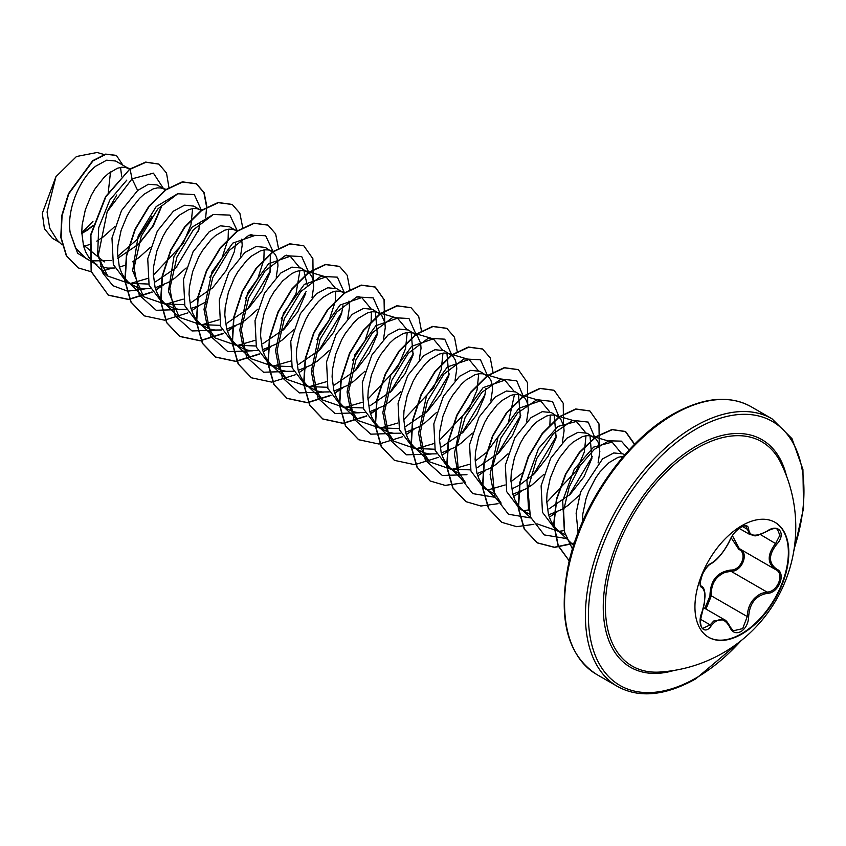 <?xml version="1.0" encoding="UTF-8"?>
<svg xmlns="http://www.w3.org/2000/svg" width="846" height="846" viewBox="0 0 846 846"><rect width="100%" height="100%" fill="white"/><g stroke="black" fill="none" stroke-linecap="round" stroke-linejoin="round"><path stroke-width="1.27" d="M774.841 522.215A66.379 38.324 -60 0 1 784.739 575.481A66.379 38.324 -60 0 1 741.434 633.77A66.379 38.324 -60 0 1 708.462 637.186M741.879 525.63A66.379 38.324 -60 0 1 775.063 522.342A66.379 38.324 -60 0 1 785.247 575.534A66.379 38.324 -60 0 1 741.879 634.035A66.379 38.324 -60 0 1 708.684 637.313A66.379 38.324 -60 0 1 698.51 584.131A66.379 38.324 -60 0 1 741.879 525.63M711.243 563.32C718.391 558.709 724.61 550.968 729.908 540.097C732.35 534.609 736.041 530.262 740.98 527.058C745.823 524.626 748.382 525.366 748.657 529.279C749.641 536.544 755.869 537.094 767.343 530.939C778.722 522.913 786.537 534.038 776.734 544.274C768.411 554.891 768.411 563.193 776.734 569.168C786.547 573.218 778.701 593.363 767.343 593.332C755.859 595.447 749.63 603.198 748.657 616.586C748.382 623.312 745.823 628.303 740.98 631.571C736.041 633.961 732.35 632.575 729.908 627.425C724.599 617.675 718.381 617.125 711.243 625.754C704.295 636.34 696.491 625.183 701.863 612.398C705.881 599.275 705.881 590.973 701.863 587.484C696.491 586.014 704.306 565.858 711.243 563.32A1.058 0.878 63.4 0 1 710.852 563.774L710.852 563.774C718.275 560.147 727.137 546.78 730.109 539.896A1.058 0.582 22.7 0 0 730.109 539.621M704.845 608.39L709.974 595.912C710.217 580.546 717.154 571.928 730.775 570.045A1.058 0.529 -91.4 0 0 731.071 571.314L725.17 572.33C715.43 576.528 710.82 584.364 711.349 595.838L705.966 609.046M730.098 627.15L733.313 630.788L742.672 628.62L747.261 616.575C747.716 605.599 752.485 597.858 761.569 593.353L766.984 592.052C777.643 592.158 784.908 573.482 775.687 569.633L775.708 569.644A1.058 0.698 117.9 0 1 775.687 569.633C767.058 563.362 767.058 554.606 775.687 543.365L779.864 535.285L777.485 529.395M702.899 628.335L710.164 624.877L713.728 621.006L724.239 619.589L729.865 626.632A1.058 0.571 157.4 0 1 729.908 627.425M710.852 563.774C708.017 565.382 705.226 568.903 702.466 574.36C699.928 582.154 699.557 586.077 701.355 586.13L701.207 586.035M730.775 570.045C741.107 570.521 747.843 553.157 738.812 549.361L731.145 537.749M659.785 672.052L659.785 672.052A129.533 74.786 -60 0 1 607.396 583.687A129.533 74.786 -60 0 1 696.998 448.158A129.533 74.786 -60 0 1 780.689 462.625L780.689 462.625A145.258 145.258 0 0 1 659.785 672.052M624.697 454.915L622.889 453.868L613.752 452.948L602.563 458.913L580.578 492.012L576.115 513.162L578.104 532.546M623.576 456.216L618.056 457.326L609.014 462.635L599.962 471.899L595.774 477.779L588.689 491.389L586.003 498.802L582.809 513.998L582.429 521.961M83.648 246.461L90.459 244.23M104.322 261.911L83.215 244.801M128.666 168.534L115.638 161.015L106.659 160.19L95.64 166.239C80.127 178.358 66.496 209.205 70.165 232.513L75.537 248.037L85.837 258.337L96.962 264.756L92.129 261.139L88.724 257.195L85.721 252.023L83.543 246.07L81.755 232.375L82.147 224.93L85.34 209.745L91.305 195.267L95.101 188.721L103.751 177.755L108.341 173.567L117.393 168.269L121.581 167.244L125.377 167.339L129.671 169.2M91.907 260.917L111.376 260.557M100.357 266.384L107.622 268.108L114.622 268.013M119.423 267.135L126.223 264.883M165.689 190.043L157.049 184.925L148.388 184.269L137.655 190.498L121.538 210.495L111.968 238.075L113.332 264.565L126.276 281.676L137.803 287.629L143.386 288.75L150.376 288.666M129.639 283.304L148.737 284.066M164.431 189.187L161.142 187.992L157.345 187.897L153.158 188.912L144.106 194.22L139.516 198.398L130.866 209.374L127.069 215.92L121.105 230.387L117.911 245.583L117.52 253.017L119.307 266.723L121.486 272.676L124.478 277.848L128.254 282.12L132.716 285.398M155.188 287.788L168.365 282.374L174.614 278.323L186.173 267.949M201.189 210.485L193.745 206.107L184.597 205.187L173.419 211.14L157.303 231.138L147.733 258.686L149.086 285.208L162.03 302.329L173.557 308.272L179.151 309.403L186.141 309.308M165.404 303.947L184.502 304.697M200.195 209.829L196.906 208.634L193.11 208.539L188.912 209.554L179.87 214.863L175.281 219.051L166.63 230.017L162.834 236.563L156.859 251.029L153.665 266.226L153.274 273.67L155.072 287.365L157.25 293.319L160.243 298.49L164.018 302.762L168.481 306.051M190.953 308.43L197.753 306.178L206.223 301.768M236.954 231.138L229.509 226.749L220.372 225.829L209.184 231.793L193.047 251.801L183.487 279.392L184.862 305.861L197.795 322.971L209.322 328.925L214.905 330.046L221.906 329.961M201.158 324.589L220.267 325.361M235.96 230.472L232.661 229.277L228.864 229.181L224.676 230.207L215.635 235.516L211.035 239.693L202.395 250.67L198.599 257.216L192.624 271.682L189.43 286.879L189.039 294.313L190.826 308.018L193.004 313.961L196.008 319.132L199.772 323.415L204.246 326.693M226.707 329.083L239.894 323.669L246.133 319.619L257.702 309.245M276.24 277.139L277.985 265.676L277.594 260.758L276.378 256.613L274.4 253.377L265.274 247.402L256.127 246.482L244.949 252.436L228.822 272.423L219.251 299.992L220.605 326.493L233.559 343.624L245.086 349.567L250.67 350.699L257.67 350.604M236.922 345.242L256.021 346.003M271.714 251.125L268.425 249.93L264.629 249.834L260.441 250.85L251.389 256.158L246.799 260.346L238.149 271.312L234.353 277.858L228.388 292.325L225.195 307.521L224.803 314.955L226.591 328.66L228.769 334.614L231.772 339.785L235.537 344.058L240.01 347.346M262.471 349.726L275.648 344.322L281.898 340.261L293.467 329.898M312.005 297.781L313.739 286.318L313.348 281.401L312.142 277.266L310.154 274.019L301.028 268.045L291.891 267.125L280.703 273.089L264.565 293.107L255.016 320.655L256.37 347.124L269.324 364.266L280.851 370.22L286.434 371.341L293.435 371.246M272.676 365.874L291.796 366.646M307.479 271.767L304.19 270.572L300.393 270.477L296.206 271.503L291.743 273.618L282.564 280.988L273.914 291.965L270.117 298.501L264.153 312.978L260.959 328.174L260.568 335.608L262.355 349.303L264.534 355.257L267.537 360.428L270.942 364.372L275.764 367.989M298.236 370.368L311.413 364.964L317.662 360.904L329.231 350.54M344.237 293.076L336.793 288.698L327.656 287.777L316.467 293.731L300.341 313.739L290.77 341.329L292.134 367.788L305.078 384.909L316.605 390.863L322.199 391.994L329.189 391.899M308.441 386.527L327.55 387.299M343.243 292.42L339.955 291.225L336.158 291.13L331.96 292.145L322.918 297.454L318.329 301.631L309.678 312.608L305.882 319.154L299.907 333.62L296.713 348.816L296.322 356.251L298.12 369.956L300.298 375.91L303.291 381.081L307.066 385.353L311.529 388.631M334.001 391.021L347.177 385.607L353.417 381.557L364.986 371.193M383.524 339.077L385.268 327.614L384.877 322.696L381.683 315.315L372.557 309.34L363.41 308.42L352.232 314.374L336.116 334.371L326.545 361.919L327.888 388.409L340.843 405.562L352.37 411.505L357.953 412.637L364.954 412.541M344.206 407.18L363.304 407.941M379.008 313.062L375.709 311.867L371.912 311.772L367.724 312.798L358.683 318.096L354.083 322.284L345.443 333.25L341.647 339.796L335.672 354.273L332.478 369.469L332.087 376.904L333.874 390.598L336.052 396.552L339.056 401.723L342.461 405.668L347.294 409.284M369.755 411.664L382.942 406.26L389.181 402.199L400.75 391.825M419.288 359.73L421.033 348.266L420.642 343.339L417.448 335.968L408.322 329.993L399.175 329.073L387.997 335.027L371.849 355.045L362.3 382.614L363.653 409.073L376.607 426.204L388.134 432.158L393.718 433.289L400.718 433.194M379.97 427.822L399.069 428.594M414.762 333.715L411.473 332.52L407.677 332.425L403.489 333.44L394.437 338.749L389.847 342.926L381.197 353.903L377.401 360.449L371.436 374.915L368.243 390.112L367.851 397.546L369.639 411.251L371.817 417.205L374.82 422.376L378.585 426.648L383.058 429.927M405.52 432.317L418.696 426.902L424.946 422.852L436.515 412.478M455.053 380.383L456.787 368.909L456.396 363.992L455.19 359.857L453.202 356.61L444.076 350.635L434.939 349.715L423.751 355.669L407.635 375.666L398.064 403.246L399.428 429.747L412.372 446.857L423.899 452.8L429.482 453.932L436.473 453.837M415.735 448.475L434.833 449.237M450.527 354.358L447.238 353.163L443.441 353.068L439.254 354.093L430.202 359.391L425.612 363.579L416.962 374.545L413.165 381.091L407.201 395.558L404.007 410.754L403.616 418.199L405.403 431.894L407.582 437.847L410.585 443.018L414.35 447.291L418.812 450.58M441.284 452.959L454.461 447.555L460.71 443.494L472.269 433.131M490.817 401.025L492.552 389.562L492.161 384.634L490.955 380.499L488.967 377.253L479.841 371.278L470.693 370.368L459.515 376.322L443.378 396.33L433.829 423.867L435.172 450.358L448.126 467.5L457.972 472.861M451.478 469.118L470.598 469.879M486.291 375L483.003 373.816L479.206 373.721L475.008 374.736L465.966 380.044L461.377 384.221L452.726 395.198L448.93 401.744L442.955 416.211L439.761 431.407L439.37 438.841L441.168 452.547L443.346 458.5L446.339 463.661L450.114 467.944L454.577 471.222M477.049 473.612L490.225 468.198L496.465 464.147L508.044 453.773M526.572 421.668L528.316 410.204L527.925 405.287L526.709 401.141L524.732 397.906L515.605 391.931L506.468 391.011L495.28 396.964L479.132 416.993L469.583 444.562L470.947 471.032L483.891 488.153L493.736 493.504M522.056 395.653L518.757 394.458L514.96 394.363L510.773 395.378L501.731 400.687L497.131 404.874L488.491 415.841L484.695 422.387L478.72 436.853L475.526 452.05L475.135 459.484L476.922 473.189L479.1 479.143L482.104 484.314L485.868 488.586L490.342 491.875M512.803 494.254L525.99 488.851L532.229 484.79L543.798 474.426M562.336 442.31L564.081 430.847L563.69 425.929L560.496 418.548L551.37 412.573L542.223 411.664L531.045 417.617L514.918 437.615L505.348 465.163L506.701 491.663L519.656 508.795L529.501 514.157M557.81 416.295L554.521 415.1L550.725 415.005L546.537 416.031L537.485 421.34L532.895 425.517L524.245 436.494L520.449 443.029L514.484 457.506L511.291 472.703L510.899 480.137L512.687 493.831L514.865 499.785L517.868 504.956L521.273 508.901L526.106 512.517M548.568 514.897L561.744 509.493L567.994 505.432L579.563 495.069M598.101 462.963L599.835 451.5L598.238 442.437L596.25 439.201L587.124 433.226L577.987 432.306L566.799 438.26L550.661 458.278L541.112 485.837L542.466 512.306L555.42 529.448L565.255 534.799M593.575 436.948L590.286 435.753L586.49 435.658L582.302 436.673L573.25 441.982L568.66 446.17L560.01 457.136L556.213 463.682L550.249 478.149L547.055 493.345L546.664 500.779L548.451 514.484L550.63 520.438L553.633 525.609L557.398 529.882L561.86 533.17M81.776 233.644L93.102 226.03M107.685 210.58L116.79 194.971M121.623 176.053L120.544 167.402M96.793 241.11L103.085 237.028L114.654 226.665M117.774 258.294L138.829 243.997L153.327 225.871L161.364 207.027M132.547 261.763L138.85 257.67L150.419 247.307M155.537 281.803L176.867 267.177M198.514 231.201L199.899 223.154M191.302 302.456L212.632 287.83L226.337 270.36L234.279 251.844L235.664 243.807M240.476 256.486L242.22 245.033L241.628 239.132M227.066 323.098L248.396 308.473L262.101 291.003L270.033 272.497L270.36 254.001M262.82 343.74L284.161 329.115L297.887 311.614L305.797 293.139M307.193 285.091L303.894 270.53M298.585 364.393L319.915 349.768L333.631 332.288L341.562 313.792L342.947 305.744M347.769 318.434L349.504 306.971L348.922 301.07M334.35 385.036L355.68 370.421L369.395 352.919L377.316 334.434L375.423 311.825M370.114 405.689L391.444 391.064L405.16 373.572L413.091 355.077L411.188 332.467M405.869 426.331L427.209 411.706L440.903 394.247L448.845 375.73L446.942 353.11M441.633 446.984L462.963 432.348L476.668 414.878L484.61 396.383L485.995 388.335M477.398 467.627L498.728 453.001L512.443 435.521L520.375 417.025L518.461 394.405M513.162 488.269L519.275 485.276M519.634 485.065L534.492 473.654L548.208 456.153L556.129 437.678L554.236 415.058M548.917 508.922L570.257 494.297L583.983 476.784L591.893 458.321L589.99 435.701M93.293 225.374L83.098 232.576M81.755 232.671L92.954 221.345M59.516 242.411L52.315 238.255L44.415 228.695L42.3 213.319L55.942 176.677L76.468 156.521L97.142 152.481L104.079 154.522M110.519 171.939L108.277 192.349M55.942 176.677L47.069 212.018L49.713 228.209L57.317 240.317L62.118 244.896M137.655 190.498L132.05 178.834L153.422 173.155L163.553 188.669M161.649 205.821L152.777 226.009L138.258 244.536M94.424 263.296L77.621 253.282L70.165 232.513M145.121 288.877L127.619 291.183L112.909 285.694L102.789 272.994L98.4 254.731L107.188 211.659L132.05 178.834L130.094 169.274L146.009 162.252L158.995 164.145L166.514 173.049L168.936 187.463M111.714 268.235L101.985 271.143M91.474 271.841L78.213 267.886L66.58 255.809L61.092 237.536L62.054 215.793L68.801 193.776L93.007 160.856L105.962 154.279L116.399 155.442L122.903 165.203M129.798 169.094L105.56 196.632L90.617 234.871L91.146 271.577L108.383 295.201L91.442 271.746L90.913 235.04L105.856 196.801L129.798 169.094L145.713 162.083L158.847 164.061M78.065 267.801L66.284 255.629L60.796 237.366L61.758 215.624L68.505 193.607L92.711 160.677L105.655 154.109L116.251 155.357M88.777 229.319L81.766 233.496M151.868 216.587L137.56 239.09L117.626 256.391M573.62 545.31L557.038 529.543M564.356 531.066L562.675 500.832L574.297 469.181L593.617 447.122L612.113 442.098L621.239 453.107M621.768 456.364L621.905 458.162M564.261 530.59L559.365 531.277M558.677 531.33L536.914 523.801M528.591 510.424L526.921 480.158L538.553 448.517L557.852 426.469L576.348 421.456L585.474 432.465M586.014 435.722L584.332 451.976L576.475 470.651L546.685 502.376M528.496 509.948L523.589 510.635M485.509 488.248L501.149 503.148L493.26 490.955L490.109 474.564L497.987 437.202L518.905 408.269L540.583 400.814L549.71 411.812M550.238 415.069L549.879 425.168M522.521 472.861L510.931 481.723M505.125 484.959L487.835 489.982M449.755 467.605L465.385 482.506L457.496 470.313L454.344 453.911L462.233 416.528L483.14 387.616L504.829 380.161L513.945 391.169M514.484 394.426L508.277 422.947L486.757 452.208M486.281 452.642L475.166 461.07M469.361 464.317L452.071 469.34M451.383 469.382L429.62 461.863L421.742 449.66L418.59 433.268L426.458 395.917L447.365 366.974L469.065 359.518L478.191 370.516M478.72 373.773L477.049 390.048L469.192 408.724L439.402 440.428M433.596 443.664L416.295 448.697M415.629 448.74L393.866 441.21L385.977 429.007L382.836 412.615L390.693 375.275L411.621 346.321L433.3 338.865L442.426 349.874M442.966 353.131L441.295 369.364L433.448 388.028L403.637 419.785M397.842 423.021L380.541 428.044M379.865 428.087L358.101 420.568L350.212 408.364L347.061 391.973L354.939 354.601L375.857 325.678L397.535 318.223L406.662 329.231M407.201 332.489L405.52 348.753L397.662 367.428L367.883 399.143M362.077 402.379L344.777 407.402M344.111 407.444L322.337 399.915L314.448 387.711L311.307 371.32L319.185 333.959L340.092 305.025L361.781 297.57L370.897 308.579M371.436 311.836L371.151 321.374M371.066 321.935L364.943 340.959L352.655 360.163M326.313 381.726L309.023 386.749M308.346 386.802L286.572 379.272L278.694 367.069L275.542 350.678L283.399 313.348L304.317 284.393L326.017 276.928L335.143 287.936M335.672 291.193L335.397 300.721M335.312 301.282L329.189 320.296L316.901 339.521M290.548 361.073L273.258 366.096M272.571 366.149L250.818 358.619L242.929 346.426L239.778 330.035L247.656 292.674L268.563 263.741L290.252 256.275L299.378 267.283M299.918 270.54L296.047 293.551L281.136 318.868M254.794 340.43L237.493 345.454M236.817 345.506L215.053 337.977L207.164 325.773L204.013 309.372L211.891 272.021L232.809 243.088L254.487 235.632L250.765 234.532M264.153 249.898L263.867 259.436M263.793 259.986L257.66 279.011L245.372 298.226M219.029 319.788L201.739 324.811M201.062 324.853L179.289 317.335L168.407 291.31L173.948 256.676L191.957 227.225L213.171 214.556M228.388 229.245L228.113 238.784M228.029 239.344L221.906 258.358L209.618 277.562M183.265 299.135L165.964 304.169M165.298 304.211L143.524 296.682L132.642 270.657L138.184 236.023L156.203 206.572L177.406 193.903M192.624 208.602L190.953 224.856L183.117 243.5L153.306 275.246M147.5 278.493L130.199 283.516M129.533 283.558L107.77 276.039L97.597 255.587L98.696 227.733L109.832 200.026L126.858 180.071M175.619 268.383L198.958 229.382M201.56 210.612L194.316 194.58L177.766 193.766L157.79 208.962L141.271 236.171L134.07 267.833L139.252 295.074L156.235 310.292L180.885 309.52M237.303 230.884L229.89 215.096L213.287 214.503L193.353 229.837L176.93 257.078L169.824 288.676L175.069 315.812L192.042 330.955L216.639 330.173M247.106 309.721L270.466 270.699M273.068 251.526L265.655 235.738L249.052 235.156L229.118 250.49L212.695 277.721L205.578 309.329L210.823 336.454L227.807 351.608L252.404 350.815M282.902 330.321L306.241 291.32M308.864 272.729L301.694 256.581L285.176 255.661L265.179 270.783L248.608 297.982L241.353 329.686L246.514 356.959L263.497 372.229L288.169 371.468M318.635 351.005L341.995 311.984M344.608 293.192L337.364 277.16L320.814 276.356L300.838 291.542L284.319 318.762L277.118 350.424L282.3 377.654L299.283 392.882L323.923 392.11M354.389 371.658L377.76 332.647M380.383 314.025L373.213 297.877L356.705 296.957L336.708 312.079L320.137 339.278L312.883 370.971L318.043 398.255L335.016 413.525L359.687 412.753M390.165 392.29L413.525 353.268M416.147 334.678L408.978 318.519L392.459 317.599L372.462 332.721L355.902 359.92L348.647 391.624L353.808 418.907L370.781 434.167L395.452 433.406M425.919 412.954L449.279 373.932M451.912 355.32L444.742 339.172L428.224 338.252L408.227 353.374L391.656 380.573L384.401 412.266L389.562 439.55L406.545 454.82L431.217 454.048M461.715 433.554L485.054 394.553M487.666 375.973L480.507 359.814L463.989 358.894L443.991 374.017L427.42 401.216L420.166 432.919L425.327 460.203L442.31 475.463L466.981 474.701M497.448 454.239L520.808 415.217M523.431 396.615L516.726 380.816L501.17 379.04L481.934 392.28L465.173 417.342L456.375 447.767L458.839 475.6L472.713 493.609L494.984 497.289M533.202 474.892L556.562 435.88M559.195 417.258L552.491 401.459L536.935 399.693L517.689 412.922L500.927 437.985L492.139 468.409L494.603 496.242L508.478 514.262L530.749 517.942M568.998 495.502L592.337 456.502M594.96 437.911L588.256 422.101L572.7 420.335L553.453 433.575L536.692 458.638L527.904 489.062L530.368 516.895L544.232 534.905L566.513 538.585M629.075 450.04L621.376 441.136L609.004 440.808L594.357 449.342L580.197 465.543L569.221 486.989L563.584 510.413L564.599 532.208L572.467 549.033M108.383 295.201L128.698 299.526L152.164 292.219M155.918 290.072L163.648 284.806M206.91 206.794L204.108 192.592L196.515 183.857L182.63 182.017L165.858 189.916L149.086 206.551L135.212 229.573L126.678 255.682L125.134 281.105L131.151 302.17L144.148 315.844L164.462 320.169L187.918 312.872M191.682 310.715L199.413 305.448M242.675 227.437L239.862 213.234L232.269 204.499L218.395 202.67L201.623 210.569L184.851 227.193L170.966 250.226L162.443 276.335L160.899 301.758L166.916 322.812L179.912 336.497L200.227 340.822L223.682 333.514M227.447 331.368L235.167 326.101M278.44 248.09L275.627 233.887L268.034 225.152L254.16 223.312L237.388 231.212L220.616 247.836L206.731 270.868L198.207 296.978L196.653 322.4L202.67 343.455L215.677 357.139L235.981 361.464L259.447 354.157M263.212 352.01L270.932 346.744M313.147 280.407L312.893 258.717L303.799 245.795L289.924 243.955L273.142 251.854L256.37 268.489L242.495 291.521L233.961 317.631L232.417 343.053L238.435 364.108L251.442 377.792L271.746 382.117L295.212 374.81M298.966 372.652L306.696 367.386M349.958 289.723L347.209 275.299L339.563 266.448L325.678 264.608L308.906 272.507L292.134 289.142L278.26 312.163L269.726 338.273L268.182 363.695L274.199 384.75L287.196 398.434L307.51 402.759L330.966 395.452M334.73 393.305L342.45 388.039M384.676 321.702L384.412 300.002L375.328 287.09L361.443 285.25L344.671 293.15L327.899 309.784L314.025 332.806L305.491 358.916L303.947 384.338L309.953 405.403L322.961 419.077L343.275 423.412L366.73 416.105M370.495 413.948L378.215 408.681M421.488 331.019L418.728 316.594L411.082 307.743L397.208 305.903L380.436 313.803L363.664 330.437L349.779 353.459L341.245 379.568L339.701 404.991L345.718 426.046L358.725 439.73L379.029 444.055L402.495 436.748M406.26 434.601L413.98 429.334M457.252 351.661L454.492 337.237L446.847 328.385L432.962 326.545L416.19 334.445L399.418 351.079L385.543 374.101L377.009 400.211L375.465 425.633L381.483 446.688L394.479 460.372L414.794 464.697L438.26 457.4M442.014 455.243L449.744 449.977M493.007 372.314L490.257 357.89L482.611 349.038L468.726 347.198L451.954 355.098L435.182 371.722L421.308 394.754L412.774 420.864L411.23 446.286L417.247 467.341L430.244 481.025L445.123 485.382L462.318 483.045M477.779 475.896L485.509 470.63M527.724 404.293L527.46 382.593L518.365 369.681L504.491 367.841L487.719 375.74L470.947 392.375L457.062 415.397L448.539 441.517L446.995 466.939L453.012 487.994L466.009 501.667L480.888 506.024L498.072 503.687M513.543 496.539L518.217 493.493M518.545 493.26L521.263 491.272M563.489 424.935L563.225 403.246L554.13 390.323L540.256 388.494L523.484 396.383L506.712 413.017L492.827 436.039L484.303 462.159L482.749 487.582L488.766 508.636L501.773 522.32L516.652 526.677L533.837 524.33M549.308 517.192L557.028 511.915M599.243 445.588L598.989 423.888L589.895 410.976L576.02 409.136L559.238 417.036L542.466 433.67L528.591 456.692L520.057 482.802L518.513 508.224L524.531 529.279L537.538 542.963L554.564 547.394L574.275 543.301M634.659 444.213L625.659 431.619L612.293 429.683L596.144 436.874L579.806 452.335L565.921 474.046L556.784 499.087L553.982 524.076L558.244 545.628L569.252 560.845M108.087 295.021L128.476 299.347L152.016 291.965M155.823 289.776L162.358 285.366M205.673 217.697L206.614 207.302M206.614 206.963L203.865 192.539L196.219 183.688L182.334 181.848L165.562 189.747L148.79 206.371L134.916 229.403L126.382 255.513L124.838 280.935L130.855 301.99L144 315.759M232.121 204.415L218.099 202.49L201.327 210.39L184.555 227.024L170.67 250.056L162.136 276.166L160.592 301.588L166.609 322.643L179.616 336.317L199.994 340.642L223.534 333.261M227.341 331.072L232.491 327.677M267.886 225.068L253.863 223.143L237.092 231.043L220.32 247.667L206.435 270.699L197.901 296.809L196.357 322.231L202.374 343.286L215.37 356.97L235.759 361.284L259.299 353.903M263.106 351.714L268.245 348.319M303.651 245.71L289.618 243.785L272.846 251.685L256.074 268.319L242.199 291.341L233.665 317.462L232.121 342.884L238.138 363.939L251.294 377.697M339.405 266.363L325.382 264.438L308.61 272.338L291.838 288.962L277.964 311.994L269.43 338.104L267.886 363.526L273.903 384.581L286.9 398.265L307.288 402.58L330.828 395.198M334.625 393.009L341.171 388.6M384.486 320.93L384.052 299.621L375.021 286.921L361.147 285.081L344.375 292.98L327.603 309.604L313.718 332.637L305.195 358.746L303.64 384.169L309.657 405.223L322.664 418.907L343.042 423.233L366.582 415.851M370.389 413.662L376.935 409.253M410.934 307.658L396.901 305.734L380.129 313.633L363.357 330.257L349.483 353.29L340.949 379.399L339.405 404.822L345.422 425.876L358.577 439.645M446.699 328.301L432.666 326.376L415.894 334.276L399.122 350.9L385.247 373.932L376.713 400.042L375.169 425.464L381.186 446.519L394.331 460.287M482.463 348.954L468.43 347.019L451.658 354.918L434.886 371.553L421.012 394.574L412.478 420.695L410.934 446.117L416.951 467.172L430.096 480.94M518.217 369.596L504.195 367.672L487.423 375.571L470.651 392.206L456.766 415.227L448.232 441.337L446.688 466.759L452.705 487.814L465.86 501.583M553.982 390.239L539.96 388.314L523.188 396.214L506.416 412.848L492.531 435.87L483.997 461.979L482.453 487.402L488.47 508.457L501.615 522.225M589.747 410.892L575.714 408.967L558.942 416.867L542.17 433.49L528.295 456.523L519.761 482.632L518.217 508.055L524.234 529.11L537.231 542.794L554.447 547.225L574.381 542.952M634.458 444.404L625.353 431.449L611.954 429.525L595.764 436.758L579.394 452.303L565.509 474.109L556.404 499.235L553.696 524.266L558.085 545.786L569.242 560.898M709.974 595.912L711.349 595.838L747.261 616.575L748.657 616.586M739.7 548.864A1.058 0.624 -61.9 0 0 738.812 549.361M739.774 548.895C749.397 552.882 742.101 571.706 731.071 571.314L766.984 592.052A1.058 0.592 86 0 1 767.343 593.332M732.403 535.677L739.309 548.631L775.274 569.4M739.182 528.38L749.958 534.598L745.961 526.307C745.548 525.588 743.697 526 740.419 527.555C735.375 531.151 731.938 535.264 730.109 539.896A1.058 0.582 22.7 0 1 729.908 540.097M733.313 630.788L730.109 626.844C727.972 622.667 726.027 620.255 724.271 619.61L724.271 619.61M776.734 544.274L760.374 534.524M748.657 529.279A1.058 0.857 -179.5 0 1 747.261 529.236L742.524 526.498M701.26 586.077L701.471 586.193A1.058 0.973 115.6 0 1 701.863 587.484M700.414 619.24L710.164 624.877A1.058 0.539 35.2 0 1 711.243 625.754M776.734 569.168A1.058 0.698 117.9 0 1 775.708 569.644L775.941 569.76M674.156 670.413A131.416 75.876 -60 0 1 603.917 593.913A131.416 75.876 -60 0 1 696.184 446.149A131.416 75.876 -60 0 1 786.463 475.896M741.138 640.612A152.428 88.005 -60 0 1 696.184 677.91A152.428 88.005 -60 0 1 588.404 615.677A152.428 88.005 -60 0 1 696.184 428.996A152.428 88.005 -60 0 1 794.14 548.8M596.567 674.378L617.421 686.423A154.532 89.221 -60 0 1 593.733 562.59A154.532 89.221 -60 0 1 694.693 426.416A154.532 89.221 -60 0 1 771.954 418.759L751.1 406.715A154.532 89.221 120 0 0 673.828 414.371A154.532 89.221 120 0 0 572.879 550.545A154.532 89.221 120 0 0 596.567 674.378C567.053 655.1 557.736 618.151 568.628 563.531C581.488 504.205 626.029 440.406 672.782 414.265C703.269 397.282 729.379 394.765 751.1 406.715M703.46 607.597L724.239 619.589M617.421 686.423C639.142 698.373 665.242 695.856 695.75 678.873L743.19 638.942M612.113 442.098L591.386 436.018M530.738 517.921L521.273 508.901M576.348 421.456L555.632 415.365M540.583 400.803L519.867 394.722M504.829 380.161L484.102 374.069M429.62 461.863L413.99 446.952M469.065 359.518L448.338 353.427M393.866 441.21L378.225 426.31M433.3 338.865L412.584 332.774M358.101 420.568L342.461 405.668M397.535 318.223L376.819 312.132M322.337 399.915L306.707 385.015M361.781 297.57L358.048 296.481M344.893 292.61L341.054 291.489M286.572 379.272L270.942 364.372M326.017 276.928L309.509 272.074M309.128 271.968L305.29 270.836M250.818 358.619L235.177 343.719M290.252 256.275L286.53 255.185M273.364 251.315L269.536 250.194M215.053 337.977L199.413 323.077M237.599 230.672L233.771 229.541M179.289 317.335L163.659 302.424M202.226 210.136L198.006 208.899M143.524 296.682L127.894 281.781M166.461 189.483L162.242 188.246M107.77 276.039L92.129 261.139M130.337 168.735L126.488 167.603M793.728 551.423L803.552 508.245L802.928 469.414L791.993 438.651L771.954 418.759M749.958 534.598C756.451 535.275 751.883 538.394 767.322 531.182C772.409 528.412 775.803 527.819 777.506 529.395L777.506 529.395M702.91 628.345L702.91 628.345C701.672 628.705 700.805 626.135 700.329 620.615L704.221 604.139L705.025 596.166C704.982 590.815 703.872 587.526 701.694 586.31"/></g></svg>
